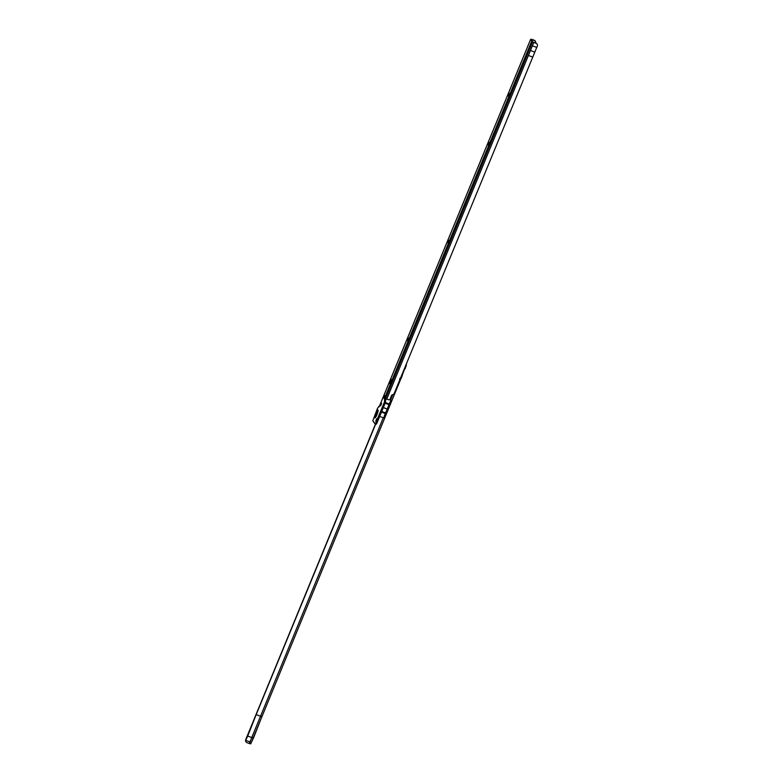 <?xml version="1.0" encoding="UTF-8"?>
<svg xmlns="http://www.w3.org/2000/svg" width="783" height="783" viewBox="0 0 783 783"><rect width="100%" height="100%" fill="white"/><g stroke="black" fill="none" stroke-linecap="round" stroke-linejoin="round"><path stroke-width="1.17" d="M508.294 96.055L509.244 93.549M488.142 144.953L489.091 142.447M447.827 242.759L448.767 240.215M407.512 340.566L408.472 338.06M383.787 398.136L384.737 395.621M380.636 405.77L381.595 403.265M375.84 421.137L376.799 418.631M509.234 93.5L508.216 96.084L509.234 93.5M489.081 142.408L488.054 144.982L489.081 142.408M408.452 338.021L407.434 340.595L408.452 338.021M384.727 395.581L383.709 398.156L384.727 395.581M381.575 403.225L380.558 405.8L381.575 403.225M376.78 418.592L375.762 421.166L376.78 418.592M535.641 43.006L535.689 42.693A2.232 2.163 151.6 0 0 534.329 40.432L531.579 39.953L532.606 41.861M386.606 398.919L385.637 399.438L385.5 402.305L376.711 423.632L376.104 424.327L375.155 423.936M533.468 42.165L535.993 43.134A2.232 2.163 -28.4 0 1 537.177 44.23M533.752 42.468L386.733 399.144L385.637 399.438L386.733 399.144A0.832 0.812 -28.4 0 1 387.145 399.193L388.632 399.751A1.116 1.086 151.6 0 0 390.081 399.124L391.735 395.102L393.927 394.103L537.481 45.629A2.232 2.163 151.6 0 0 536.12 43.368L532.567 41.89L385.275 399.232L384.394 398.576L385.402 399.31M532.812 57.139L528.408 55.466L532.401 45.786L536.805 47.46M535.386 41.293A2.232 2.163 -28.4 0 0 534.202 40.207L531.089 39.15L532.088 39.6L531.784 40.334M389.738 383.758L391.246 379.403L389.856 383.797M531.97 39.63L530.551 39.532L532.469 41.822L531.726 41.616L384.541 398.704M376.711 423.632L375.683 423.241L375.086 423.936L372.835 420.706L377.416 408.53L378.894 406.348L379.197 406.778M375.683 423.241L384.482 401.914L384.639 399.017M384.404 398.567L531.588 41.479M384.482 401.914L385.5 402.305M530.59 39.502L531.579 39.962M534.701 52.089L530.463 50.484M376.32 414.794L376.975 412.328L376.32 414.794M376.329 414.647L376.926 412.68L376.329 414.647M406.72 363.058L405.31 368.441L404.185 369.723L401.327 378.111L400.632 377.846M375.449 424.073L245.676 739.72L245.666 740.405L251.382 742.323L253.408 738.105M261.923 716.602L253.457 738.066L247.682 736.108L245.666 740.385M247.682 736.108L256.188 714.605L260.524 716.249L383.259 417.789L379.686 416.429M375.634 424.151L256.188 714.605M385.432 400.182A7.243 1.302 -69.2 0 0 385.765 399.457M384.296 415.812L385.079 416.243L384.482 415.714A7.243 1.302 110.8 0 1 383.954 417.143L384.58 415.626L385.451 416.262L261.972 716.572L260.524 716.249L249.934 742L249.307 743.537L250.756 743.85L251.333 742.353M384.433 415.822L385.451 416.262L387.516 411.192L386.322 411.388L386.949 409.861A7.243 1.302 -69.2 0 0 387.262 409.127L387.262 409.127M385.451 416.262L384.522 415.695M387.859 407.15L388.652 407.581L388.065 407.033A7.243 1.302 110.8 0 1 387.624 408.227L388.143 406.964L389.014 407.591L391.109 402.491L389.895 402.716L390.619 400.945A7.243 1.302 -69.2 0 0 390.942 400.182L390.942 400.182M383.308 407.63L387.272 409.098L383.367 407.473M387.996 407.15L389.014 407.591L388.084 407.023A7.243 1.302 110.8 0 0 388.828 404.596L389.082 403.959A7.243 1.302 -69.2 0 0 389.924 402.442L389.895 402.716M391.109 402.491L400.876 378.776L399.653 379.393M384.482 415.714A7.243 1.302 110.8 0 0 385.158 413.512L385.412 412.886A7.243 1.302 -69.2 0 0 386.352 411.153L386.322 411.388M384.688 415.078L386.088 411.692M388.358 406.162L389.758 402.765M249.307 743.537L247.027 742.666A2.232 2.173 -29.2 0 1 245.666 740.405L245.539 740.18A2.232 2.173 -29.2 0 0 245.852 741.599M400.328 378.571L401.327 378.111M399.819 378.355L400.788 378.806M386.342 411.173L386.352 411.183A7.243 1.302 -69.2 0 0 386.949 409.861M387.624 408.227A7.243 1.302 110.8 0 1 387.331 408.98L386.959 408.834M387.311 408.99L383.347 407.532M383.954 417.143A7.243 1.302 110.8 0 1 383.641 417.936L383.259 417.789M389.924 402.442A7.243 1.302 -69.2 0 0 390.619 400.945M385.481 416.213L250.756 743.85M404.087 369.968L402.971 372.698M403.323 372.052L404.048 370.202M377.964 411.3A3.083 0.558 -69.2 0 0 377.191 412.406A3.044 0.548 -69.2 0 1 377.954 411.349M378.003 410.918A3.357 0.607 -69.2 0 0 376.829 412.396M376.917 414.794A4.267 0.773 110.8 0 1 374.832 417.809A4.267 0.773 110.8 0 1 375.957 413.023A4.267 0.773 110.8 0 1 378.042 410.008A4.267 0.773 110.8 0 1 376.917 414.794M375.732 415.303A3.357 0.607 -69.2 0 0 375.625 417.192M532.215 39.63L531.863 40.481M530.551 39.571L379.178 406.847M530.796 39.453L531.794 39.894M384.424 399.947L385.442 400.338M373.687 422.282L374.274 422.477M384.698 400.456L385.716 400.847M376.006 415.538A3.083 0.558 -69.2 0 0 375.85 416.879M376.026 415.548A3.044 0.548 -69.2 0 0 375.869 416.84M387.536 411.144L388.994 407.6M391.099 402.472L400.837 378.796M389.611 399.673L390.56 400.035L392.792 394.603M406.348 365.915L405.653 365.651M390.071 402.57L390.893 402.883M388.221 406.583L389.22 406.964M386.508 411.232L387.331 411.545M384.639 415.244L385.657 415.626M401.278 378.218L400.583 377.954M385.412 412.886L381.722 411.486M388.828 404.596L385.138 403.196M385.158 413.512L381.458 412.112M389.082 403.959L385.393 402.56M378.052 410.997L375.713 417.163M375.086 423.936L376.104 424.327M379.168 406.808L530.551 39.532M376.975 412.328L377.67 412.592M375.791 415.45L376.476 415.714M387.565 411.153L389.043 407.551M402.942 372.747A5.794 5.794 0 0 0 404.185 369.733"/></g></svg>
